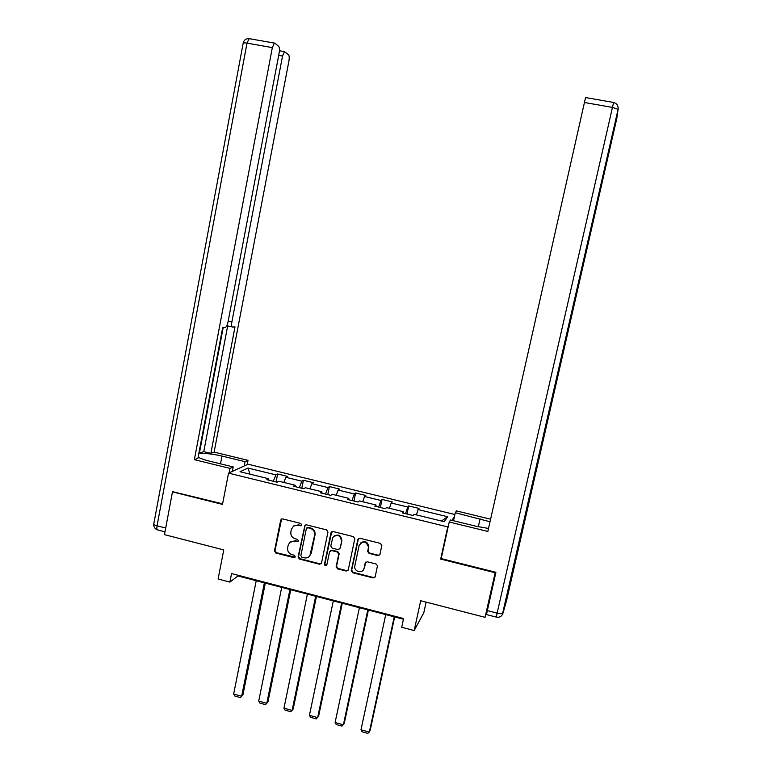<?xml version="1.0" encoding="UTF-8"?>
<svg xmlns="http://www.w3.org/2000/svg" width="772" height="772" viewBox="0 0 772 772"><rect width="100%" height="100%" fill="white"/><g stroke="black" fill="none" stroke-linecap="round" stroke-linejoin="round"><path stroke-width="1.16" d="M301.688 524.921L300.742 523.426L282.706 518.909L281.529 519.035L280.67 520.193L274.514 550.899L275.855 553.032L293.804 557.625L295.232 556.737L294.286 555.242L291.961 554.643C288.747 553.476 287.309 551.198 287.647 547.811L288.159 545.254L289.925 542.233L294.692 541.162L298.108 541.49L298.455 540.863L297.51 539.367L295.174 538.769C291.951 537.611 290.513 535.324 290.851 531.927L291.372 529.36L293.582 525.993L297.915 525.24L300.26 525.828L301.688 524.921M377.855 555.608L379.969 554.315L381.831 545.572L380.451 543.391L359.916 538.248L357.822 539.532L351.308 570.556L352.669 572.718L373.108 577.948L375.211 576.674L377.479 565.702L376.07 563.994L367.298 561.765L365.195 563.039L364.094 568.25C363.081 574.165 353.479 571.811 354.811 565.982L359.125 545.466C362.985 540.41 366.111 540.95 368.505 547.087L367.655 551.478L369.064 553.389L377.855 555.608L379.747 554.856M358.469 538.518L351.675 570.151L353.045 572.303L373.445 577.524L375.028 577.147M173.343 491.474L172.484 491.86L164.465 534.639L223.764 549.934L218.1 579.01L229.882 582.107L231.552 573.557L403.592 618.536L401.701 627.269L414.178 630.55L423.799 612.756L426.134 602.131M441.304 558.031L440.687 559.082L495.161 572.737L485.057 617.33L420.701 600.732L414.178 630.55M440.687 559.082L447.76 526.909L228.541 473.12L248.053 464.213L454.882 514.509M172.484 491.86L222.49 504.396L228.541 473.12M327.965 532.053L326.604 529.901L306.407 524.844L304.959 525.143L298.088 556.93L299.44 559.073L319.531 564.226L321.413 563.435L327.965 532.053M333.05 531.522L353.412 536.617L354.782 538.788L348.278 569.842L346.203 571.058L337.518 568.829L336.158 566.677L338.763 554.151L337.403 551.999L331.642 550.542L329.576 551.816L326.778 565.133C325.572 566.127 324.8 565.828 324.481 564.226L330.976 532.815L333.05 531.522M487.084 611.241L485.057 617.33M495.161 572.737L495.363 572.158M454.438 516.545L451.977 520.367M448.358 525.993L447.76 526.909M408.716 505.911L407.712 507.011L391.201 502.987L392.292 501.906L382.063 499.416L380.914 500.478L364.538 496.483L365.774 495.45L355.631 492.98L354.348 493.993L338.107 490.037L339.477 489.043L329.422 486.592L327.994 487.576L311.888 483.648L313.393 482.693L303.425 480.261L301.862 481.197L285.881 477.308L287.531 476.392L277.64 473.979L275.942 474.877L247.937 468.054L240.044 471.74L268.666 478.746L266.871 479.702L277.09 482.201L278.827 481.236L295.165 485.231L293.505 486.225L303.811 488.753L305.413 487.74L321.885 491.764L320.37 492.806L330.763 495.354L332.221 494.302L348.828 498.365L347.468 499.445L357.947 502.012L359.26 500.912L376.012 505.013L374.796 506.133L385.373 508.729L386.521 507.59L403.418 511.72L402.357 512.888L413.03 515.503L414.024 514.316L444.267 521.718L447.635 516.738L418.077 509.539L419.022 508.42L408.716 505.911L406.969 514.017M405.589 513.679L407.712 507.011M389.435 508.304L391.201 502.987M403.418 511.72L403.341 513.129M378.676 507.088L380.914 500.478M362.695 501.752L364.538 496.483M376.012 505.013L375.974 506.422M352.003 500.555L354.348 493.993M336.167 495.267L338.107 490.037M348.828 498.365L348.838 499.783M325.543 494.07L327.994 487.576M309.871 488.83L311.888 483.648M321.885 491.764L321.934 493.192M299.304 487.643L301.862 481.197M283.787 482.442L285.881 477.308M295.165 485.231L295.261 486.659M273.288 481.274L275.942 474.877M250.07 474.191L247.937 468.054M268.666 478.746L268.81 480.174M229.882 582.107L237.95 575.951L403.447 619.231M441.43 521.023L447.635 516.738M416.407 514.905L418.077 509.539M238.085 575.265L237.95 575.951M276.048 481.95L277.64 473.979M301.804 488.261L303.425 480.261M327.772 494.62L329.422 486.592M353.952 501.028L355.631 492.98M380.355 507.493L382.063 499.416M301.456 525.433L298.368 524.902L293.746 525.867M290.253 541.983L295.145 540.805L298.253 541.336M281.606 518.996L274.996 550.523L276.337 552.656L295.049 557.172M305.22 524.979L298.542 556.544L299.893 558.687L319.955 563.821L321.306 563.608M307.796 527.72L306.359 528.627L300.848 555.666L301.794 557.162L304.264 557.799C306.552 558.272 308.414 557.635 309.871 555.869L314.619 535.218C314.966 531.802 313.519 529.505 310.276 528.337L307.796 527.72L308.24 527.382L306.822 527.894M309.36 556.448L310.827 553.717M308.24 527.382L310.711 528C313.953 529.158 315.391 531.445 315.044 534.861L311.261 553.341M330.281 550.764L332.047 550.156L337.798 551.613L339.159 553.765L336.553 566.272L337.914 568.424L346.589 570.643L348.056 570.354M331.728 531.715L324.896 563.83L326.73 565.22M341.475 541.114C340.442 535.17 337.557 533.915 332.838 537.351L330.783 545.978L332.143 548.13L337.904 549.587L339.883 548.631L341.861 540.757C341.263 535.363 338.599 533.838 333.88 536.164M339.68 548.969L339.979 548.303M341.861 540.757L340.365 547.927M360.495 543.054C364.828 540.4 367.617 541.616 368.852 546.711L368.003 551.092L369.412 553.003L378.183 555.222M363.274 570.054L364.094 568.25M365.764 562.093L364.442 567.845M264.362 582.86L241.665 696.286L233.655 694.038L256.217 580.727M233.655 694.038L234.833 696.035L240.43 697.608L242.929 694.877L265.307 583.101M232.343 471.383L233.212 466.935L229.969 468.382L194.361 459.668L272.333 47.603L247.001 43.145L157.044 525.809L165.7 528.029M233.212 466.935L209.405 461.125C204.29 459.851 200.527 458.529 198.124 457.149M220.502 463.837L221.989 456.069C212.203 453.83 204.464 453.048 198.78 453.714M221.989 456.069L245.052 461.666L248.024 460.344L214.105 452.122L210.852 453.367L235.006 326.903L232.507 327.029C231.59 326.768 231.378 325.06 231.88 321.914L282.533 56.047L278.702 55.372M198.877 453.164L203.769 451.639L210.852 453.367M164.996 531.812L157.864 529.968C156.88 530.007 156.61 528.617 157.044 525.809C154.545 525.105 153.464 524.429 153.802 523.763L243.151 43.28C243.016 42.759 244.299 42.711 247.001 43.145L249.105 38.648L274.928 43.184L278.702 46.388C279.532 47.488 279.667 49.765 279.107 53.21L228.01 322.049C227.364 325.012 226.534 326.788 225.501 327.357L222.703 327.521L197.902 458.317L194.361 459.668M229.101 472.86L229.969 468.382M247.194 464.609L248.024 460.344M244.213 465.97L245.052 461.666M214.105 452.122L288.873 61.306C289.423 57.968 289.307 55.777 288.535 54.735L284.501 51.637L282.533 56.047M274.378 43.078L272.333 47.603M172.774 491.725L222.606 503.827M199.359 453.28L223.214 327.492M203.769 451.639L227.663 325.948M453.511 520.743L455.277 512.733L456.464 510.91L490.596 519.189M455.277 512.733L490.017 521.756M496.28 617.089L486.476 614.57L495.913 572.303L441.188 558.59L449.227 522.007L450.53 520.01L476.227 526.282L488.512 528.463M449.227 522.007L487.836 531.445L585.552 97.552M289.915 589.538L266.794 703.34L258.716 701.072L281.703 587.386M258.716 701.072L259.865 703.06L265.51 704.653L267.961 701.902L290.755 589.76M315.671 596.274L292.115 710.443L283.971 708.165L307.391 594.112M283.971 708.165L285.1 710.153L290.783 711.745L293.196 708.976L316.423 596.466M341.639 603.067L317.639 717.613L309.437 715.306L333.292 600.886M309.437 715.306L310.537 717.294L316.269 718.906L318.633 716.107L342.295 603.231M367.819 609.909L343.376 724.831L335.106 722.505L359.405 607.709M335.106 722.505L336.177 724.503L341.957 726.124L344.283 723.296L368.379 610.054M394.222 616.818L369.325 732.117L360.987 729.772L385.739 614.599M360.987 729.772L362.029 731.759L367.858 733.4L370.135 730.544L394.675 616.934M276.337 552.656L275.855 553.032M274.996 550.523L274.514 550.899M228.184 321.094L231.88 321.914M232.256 326.971L226.823 325.765M243.199 43.02C244.029 39.932 245.998 38.475 249.105 38.648L249.665 38.754M618.14 109.45L503.045 613.084L506.721 599.931L616.77 118.579L618.111 109.306L612.36 107.395L584.211 102.444M487.228 610.594L497.12 613.142L613.595 102.454M478.302 526.774L480.097 518.765M497.12 613.142L496.319 617.098C499.619 617.697 501.829 616.423 502.939 613.267C502.08 613.885 500.14 613.846 497.12 613.142M502.282 614.84L618.111 109.306C618.42 105.735 616.905 103.448 613.557 102.454L585.485 97.533M153.734 524.178C153.609 526.861 154.786 528.743 157.276 529.804M284.501 51.637L279.416 50.74"/></g></svg>
